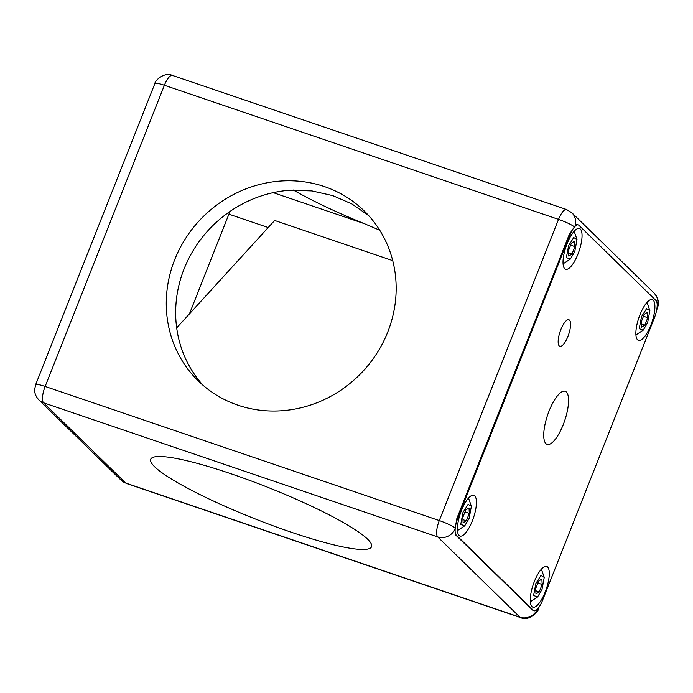 <?xml version="1.0" encoding="UTF-8"?>
<svg xmlns="http://www.w3.org/2000/svg" width="693" height="693" viewBox="0 0 693 693"><rect width="100%" height="100%" fill="white"/><g stroke="black" fill="none" stroke-linecap="round" stroke-linejoin="round"><path stroke-width="1.04" d="M474.748 495.876A21.509 6.895 -71.2 0 1 472.895 519.429A21.509 6.895 -71.2 0 1 459.987 536.027A21.509 6.895 -71.2 0 1 459.078 535.464A21.509 6.895 -71.2 0 1 460.932 511.91A21.509 6.895 -71.2 0 1 473.839 495.304A21.509 6.895 -71.2 0 1 474.748 495.876M653.23 300.216A21.509 6.895 -71.2 0 1 651.377 323.77A21.509 6.895 -71.2 0 1 638.461 340.376A21.509 6.895 -71.2 0 1 637.551 339.804A21.509 6.895 -71.2 0 1 639.405 316.251A21.509 6.895 -71.2 0 1 652.321 299.645A21.509 6.895 -71.2 0 1 653.23 300.216M580.37 229.106A21.509 6.895 -71.2 0 1 578.516 252.659A21.509 6.895 -71.2 0 1 565.609 269.265A21.509 6.895 -71.2 0 1 564.7 268.693A21.509 6.895 -71.2 0 1 566.553 245.14A21.509 6.895 -71.2 0 1 579.461 228.534A21.509 6.895 -71.2 0 1 580.37 229.106M547.609 566.987A21.509 6.895 -71.2 0 1 545.755 590.54A21.509 6.895 -71.2 0 1 532.839 607.146A21.509 6.895 -71.2 0 1 531.929 606.574A21.509 6.895 -71.2 0 1 533.783 583.021A21.509 6.895 -71.2 0 1 546.699 566.415A21.509 6.895 -71.2 0 1 547.609 566.987M569.481 320.131A14.025 4.496 -71.2 0 1 568.277 335.49A14.025 4.496 -71.2 0 1 559.857 346.318A14.025 4.496 -71.2 0 1 559.26 345.954A14.025 4.496 -71.2 0 1 560.472 330.587A14.025 4.496 -71.2 0 1 568.892 319.759A14.025 4.496 -71.2 0 1 569.481 320.131M545.928 443.659A28.058 8.992 108.8 0 0 547.115 444.404A28.058 8.992 108.8 0 0 563.955 422.739A28.058 8.992 108.8 0 0 566.372 392.021A28.058 8.992 108.8 0 0 565.185 391.276A28.058 8.992 108.8 0 0 548.345 412.933A28.058 8.992 108.8 0 0 545.928 443.659M379.747 230.232L364.18 223.605A118.772 17.013 21.6 0 1 293.364 190.038M174.714 259.658A118.772 111.201 -45.7 0 0 198.259 380.899A118.772 111.201 -45.7 0 0 387.716 332.138A118.772 111.201 -45.7 0 0 364.171 210.906A118.772 111.201 -45.7 0 0 174.714 259.658M368.728 215.644L351.897 203.924L332.709 195.608L311.902 190.922L290.237 190.211A118.772 111.201 -45.7 0 0 184.113 268.841A118.772 111.201 -45.7 0 0 203.101 385.334M154.634 466.753A118.772 17.013 -158.4 0 0 273.085 525.77A118.772 17.013 -158.4 0 0 371.561 546.708A118.772 17.013 -158.4 0 0 367.636 539.223A118.772 17.013 -158.4 0 0 249.177 480.206A118.772 17.013 -158.4 0 0 150.71 459.268A118.772 17.013 -158.4 0 0 154.634 466.753M574.93 246.604L571.985 254.062L568.745 256.064L568.459 250.623L571.404 243.165L574.644 241.164L574.93 246.604L570.625 245.14M571.985 254.062L568.581 252.902M568.624 245.617L573.735 237.569L577 239.492L574.766 251.611L570.339 259.078L566.372 257.605L568.624 245.617M469.308 513.374L466.363 520.833L463.123 522.834L462.837 517.385L465.783 509.935L469.022 507.934L469.308 513.374L465.003 511.91M466.363 520.833L462.959 519.672M463.002 512.387L468.113 504.331L471.379 506.262L469.144 518.381L464.717 525.848L460.75 524.376L463.002 512.387M542.169 584.485L539.215 591.943L535.984 593.944L535.689 588.496L538.643 581.046L541.883 579.045L542.169 584.485L537.863 583.021M539.215 591.943L535.81 590.783M535.862 583.497L540.973 575.441L544.239 577.373L542.004 589.492L537.577 596.959L533.601 595.486L535.862 583.497M647.79 317.715L644.837 325.173L641.597 327.174L641.311 321.734L644.265 314.276L647.505 312.274L647.79 317.715L643.485 316.251M644.837 325.173L641.432 324.012M641.475 316.727L646.595 308.68L649.861 310.603L647.626 322.721L643.199 330.189L639.223 328.716L641.475 316.727M577.979 224.844C577.2 224.056 576.204 224.463 575.008 226.074L569.343 234.312L456.912 518.295L454.954 529.296A14.025 13.132 134.3 0 1 448.102 536.165A14.025 13.132 -45.7 0 1 437.707 536.919L43.564 402.806A14.025 13.132 134.3 0 1 38.877 399.939C34.156 394.672 34.633 390.211 34.65 389.613L35.629 384.736L154.886 83.55L156.54 83.247A14.025 2.01 -158.4 0 1 164.397 85.265L45.149 386.46A14.025 4.496 108.8 0 0 43.564 402.806L125.823 483.099A14.025 13.132 134.3 0 1 121.136 480.223L38.877 399.939M454.954 529.296L455.327 534.641L532.882 610.342L534.485 610.836M121.136 480.223L126.412 483.463A14.025 4.496 108.8 0 1 125.823 483.099L519.967 617.203A14.025 13.132 -45.7 0 0 537.214 609.58L535.394 610.646M189.414 313.912L228.907 214.172L268.208 227.538M229.92 211.504A30.397 9.745 -71.2 0 1 228.907 214.172M657.189 304.894L657.267 306.358A14.025 13.132 -45.7 0 0 654.123 293.07C661.148 301.879 657.57 306.41 657.371 308.272L656.669 310.031M577.927 224.801L577.442 224.489M537.214 609.58L537.889 608.835A14.025 2.01 21.6 0 1 538.115 609.459C539.44 610.022 529.539 622.08 520.556 617.576A14.025 4.496 -71.2 0 1 519.967 617.203L437.707 536.919A14.025 4.496 108.8 0 1 439.293 520.573L558.541 219.378A14.025 4.496 -71.2 0 1 566.588 209.537L172.444 75.433A14.025 4.496 108.8 0 0 164.397 85.265L558.541 219.378A14.025 2.01 21.6 0 1 568.468 223.415A14.025 2.01 -158.4 0 1 574.332 226.819M657.371 308.272A14.025 2.01 21.6 0 0 657.146 307.64L657.267 306.358M534 610.75A14.96 4.799 -71.2 0 0 542.576 600.259L654.331 318A14.96 4.799 -71.2 0 0 656.02 300.563L578.932 225.32A14.96 4.799 -71.2 0 0 578.308 224.922A14.96 4.799 -71.2 0 0 569.724 235.421L457.969 517.68A14.96 4.799 -71.2 0 0 456.28 535.117L533.367 610.36A14.96 4.799 -71.2 0 0 534 610.75L532.934 610.394M176.68 327.876L274.662 220.461L392.723 260.629M35.629 384.736L37.283 384.442A14.025 2.01 21.6 0 1 45.149 386.46L439.293 520.573A14.025 2.01 -158.4 0 1 449.22 524.601A14.025 2.01 21.6 0 1 455.084 528.005M566.588 209.537L571.864 212.786A14.025 13.132 134.3 0 1 575.008 226.074M364.18 223.605L273.215 192.654M532.648 610.109L533.367 610.36M456.28 535.117L455.561 534.875M457.25 517.437L457.969 517.68M569.724 235.421L569.005 235.178M577 239.492L574.15 231.289M570.339 259.078L563.071 263.842M471.379 506.262L468.529 498.059M464.717 525.848L457.449 530.613M544.239 577.373L541.38 569.17M537.577 596.959L530.31 601.723M649.861 310.603L647.002 302.399M643.199 330.189L635.931 334.953M154.886 83.55C154.842 80.561 164.449 71.587 172.444 75.433M126.412 483.463L520.556 617.576M571.864 212.786L654.123 293.07M539.059 607.077L538.115 609.459M578.308 224.922L576.94 224.463"/></g></svg>
